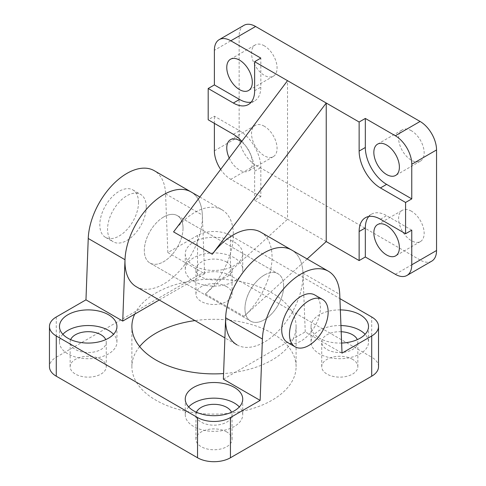 <?xml version="1.0" encoding="UTF-8"?>
<svg xmlns="http://www.w3.org/2000/svg" width="486" height="486" viewBox="0 0 486 486"><rect width="100%" height="100%" fill="white"/><g stroke="black" fill="none" stroke-linecap="round" stroke-linejoin="round"><path stroke-width="0.36" stroke-dasharray="2.43 1.82" d="M314.758 294.959A27.368 15.801 -60 0 1 320.432 307.486A27.368 15.801 -60 0 1 308.482 335.03A27.368 15.801 -60 0 1 287.39 342.363M138.516 202.462A27.368 15.801 120 0 0 132.848 189.935A27.368 15.801 120 0 0 105.48 205.736A27.368 15.801 120 0 0 105.48 237.338A27.368 15.801 120 0 0 126.573 230.006A27.368 15.801 120 0 0 138.516 202.462M146.262 206.933A27.368 15.801 120 0 0 140.588 194.406A27.368 15.801 120 0 0 113.22 210.207A27.368 15.801 120 0 0 113.22 241.809A27.368 15.801 120 0 0 134.312 234.477A27.368 15.801 120 0 0 146.262 206.933M183.028 228.159A27.368 15.801 -60 0 1 171.084 255.703A27.368 15.801 -60 0 1 149.992 263.035A27.368 15.801 -60 0 1 149.992 231.433A27.368 15.801 -60 0 1 177.36 215.632A27.368 15.801 -60 0 1 183.028 228.159M283.66 286.26A27.368 15.801 120 0 0 277.992 273.733A27.368 15.801 120 0 0 250.624 289.535A27.368 15.801 120 0 0 250.624 321.137A27.368 15.801 120 0 0 271.71 313.804A27.368 15.801 120 0 0 283.66 286.26M378.527 366.705A23.261 13.432 0 0 0 371.711 357.21L371.711 316.987M134.713 314.156A82.104 47.403 180 0 1 192.638 280.714L204.612 273.8L167.846 252.568L197.541 235.424A23.261 13.432 180 0 1 230.443 235.424L339.908 298.623M159.256 299.984L192.638 280.714A82.104 47.403 180 0 1 296.096 326.483A82.104 47.403 180 0 1 293.271 338.809L305.244 331.895L342.016 353.128M193.671 265.593A28.735 16.591 180 0 1 185.257 253.862A28.735 16.591 180 0 1 213.992 237.271A28.735 16.591 180 0 1 242.727 253.862A28.735 16.591 180 0 1 224.988 269.189A28.735 16.591 180 0 1 193.671 265.593M341.628 343.043A28.735 16.591 180 0 1 319.46 338.213A28.735 16.591 180 0 1 311.046 326.483A28.735 16.591 180 0 1 340.346 309.898M230.443 235.424L230.443 275.647L371.711 357.21M56.273 316.987L56.273 357.21A23.261 13.432 0 0 0 49.457 366.705M223.372 379.171L235.346 372.258A82.104 47.403 180 0 1 223.578 373.564M230.443 275.647A23.261 13.432 0 0 0 197.541 275.647L197.541 235.424M188.647 406.928A28.735 16.591 0 0 0 185.257 414.752A28.735 16.591 0 0 0 193.671 426.483A28.735 16.591 0 0 0 224.988 430.08A28.735 16.591 0 0 0 242.727 414.752A28.735 16.591 0 0 0 239.337 406.928M196.453 412.25A18.061 10.431 0 0 0 195.931 414.746A18.061 10.431 0 0 0 213.992 425.177A18.061 10.431 0 0 0 232.053 414.752A18.061 10.431 0 0 0 231.53 412.25M226.762 431.957A18.061 10.431 0 0 0 207.079 429.697A18.061 10.431 0 0 0 195.931 439.332A18.061 10.431 0 0 0 213.992 449.757A18.061 10.431 0 0 0 232.053 439.332A18.061 10.431 0 0 0 226.762 431.957M193.671 281.236A28.735 16.591 0 0 0 224.988 284.832A28.735 16.591 0 0 0 242.727 269.505A28.735 16.591 0 0 0 213.992 252.908A28.735 16.591 0 0 0 185.257 269.499A28.735 16.591 0 0 0 193.671 281.236M226.762 262.13A18.061 10.431 0 0 0 207.079 259.87A18.061 10.431 0 0 0 195.931 269.499A18.061 10.431 0 0 0 213.992 279.93A18.061 10.431 0 0 0 232.053 269.505A18.061 10.431 0 0 0 226.762 262.13M226.762 286.71A18.061 10.431 0 0 0 207.079 284.45A18.061 10.431 0 0 0 195.931 294.085A18.061 10.431 0 0 0 213.992 304.509A18.061 10.431 0 0 0 232.053 294.085A18.061 10.431 0 0 0 226.762 286.71M340.947 325.547A28.735 16.591 0 0 0 311.046 342.126A28.735 16.591 0 0 0 319.46 353.857A28.735 16.591 0 0 0 350.777 357.453A28.735 16.591 0 0 0 368.516 342.126A28.735 16.591 0 0 0 365.126 334.307M341.19 331.731A18.061 10.431 0 0 0 321.72 342.126A18.061 10.431 0 0 0 339.781 352.557A18.061 10.431 0 0 0 357.842 342.126A18.061 10.431 0 0 0 357.319 339.629M352.557 359.33A18.061 10.431 0 0 0 332.867 357.07A18.061 10.431 0 0 0 321.72 366.705A18.061 10.431 0 0 0 339.781 377.136A18.061 10.431 0 0 0 357.842 366.705A18.061 10.431 0 0 0 352.557 359.33M62.858 334.307A28.735 16.591 0 0 0 59.468 342.126A28.735 16.591 0 0 0 67.882 353.857A28.735 16.591 0 0 0 99.199 357.453A28.735 16.591 0 0 0 116.938 342.126A28.735 16.591 0 0 0 113.548 334.307M70.664 339.629A18.061 10.431 0 0 0 70.142 342.126A18.061 10.431 0 0 0 88.203 352.557A18.061 10.431 0 0 0 106.264 342.126A18.061 10.431 0 0 0 105.741 339.629M100.973 359.33A18.061 10.431 0 0 0 81.29 357.07A18.061 10.431 0 0 0 70.142 366.705A18.061 10.431 0 0 0 88.203 377.136A18.061 10.431 0 0 0 106.264 366.705A18.061 10.431 0 0 0 100.973 359.33M293.271 338.809A82.104 47.403 180 0 1 235.346 372.258L293.271 338.809M139.646 346.597A82.104 47.403 0 0 0 131.888 366.705A82.104 47.403 0 0 0 235.333 412.48A82.104 47.403 0 0 0 296.096 366.705A82.104 47.403 0 0 0 272.051 333.189A82.104 47.403 0 0 0 194.953 320.596M136.311 286.74A54.736 31.602 120 0 0 174.377 276.103A54.736 31.602 120 0 0 191.047 191.934A54.736 31.602 -60 0 1 202.346 215.061L204.612 273.8M305.244 331.895L302.972 273.162A54.736 31.602 120 0 0 291.673 250.029A54.736 31.602 -60 0 1 291.679 313.233A54.736 31.602 -60 0 1 236.937 344.835L224.897 337.885M167.846 252.568L165.574 193.829A54.736 31.602 120 0 0 154.275 170.701M56.273 357.21L197.541 275.647M251.171 102.169A30.108 17.381 -120 0 0 254.591 100.942A30.108 17.381 -120 0 0 260.824 87.158L260.824 58.107M411.77 230.17L386.613 215.644A30.108 17.381 -120 0 0 371.559 214.156A30.108 17.381 -120 0 0 368.789 216.501M241.858 141.274A30.108 17.381 60 0 1 254.634 171.181L254.634 200.232L260.824 196.654L260.824 167.603A30.108 17.381 -120 0 0 239.537 130.734L214.381 116.209L208.184 119.781M214.381 123.359L214.381 116.209M260.824 196.654L230.826 179.334A23.261 13.432 60 0 1 220.662 169.401M229.216 158.047A18.061 10.431 -120 0 0 239.537 170.064A18.061 10.431 -120 0 0 248.571 170.957A18.061 10.431 -120 0 0 251.669 157.707A18.061 10.431 -120 0 0 241.439 141.833M199.849 197.018L222.005 209.806A54.736 31.602 120 0 1 205.341 293.981L287.53 219.222L254.634 200.232M326.234 241.566L287.53 219.222L287.53 80.676M214.381 150.842L239.148 136.542A23.261 13.432 -120 0 0 255.6 165.033L230.826 179.334M264.305 275.088A27.368 15.801 -60 0 1 277.992 273.733A27.368 15.801 -60 0 1 277.992 305.336A27.368 15.801 -60 0 1 250.624 321.137A27.368 15.801 -60 0 1 246.426 299.206A27.368 15.801 -60 0 1 264.305 275.088M163.679 216.987A27.368 15.801 120 0 0 145.794 241.105A27.368 15.801 120 0 0 149.992 263.035A27.368 15.801 120 0 0 163.679 261.681A27.368 15.801 120 0 0 181.557 237.563A27.368 15.801 120 0 0 177.36 215.632A27.368 15.801 120 0 0 163.679 216.987M239.148 136.542L239.148 35.988L214.381 50.289M395.325 274.304L420.092 260.004A23.261 13.432 -120 0 0 431.726 261.158M243.966 25.339A23.261 13.432 -120 0 0 239.148 35.988M222.005 209.806A54.736 31.602 120 0 0 173.569 231.889M307.128 258.953L244.045 316.325A54.736 31.602 -60 0 0 260.715 232.156M264.305 45.818A18.061 10.431 -120 0 0 255.278 44.925A18.061 10.431 -120 0 0 255.278 65.78A18.061 10.431 -120 0 0 273.339 76.211A18.061 10.431 -120 0 0 276.109 61.734A18.061 10.431 -120 0 0 264.305 45.818M411.387 211.179A18.061 10.431 -120 0 0 402.353 210.286A18.061 10.431 -120 0 0 402.353 231.142A18.061 10.431 -120 0 0 420.414 241.566A18.061 10.431 -120 0 0 423.185 227.096A18.061 10.431 -120 0 0 411.387 211.179M264.305 126.263A18.061 10.431 -120 0 0 255.278 125.37A18.061 10.431 -120 0 0 255.278 146.225A18.061 10.431 -120 0 0 273.339 156.656A18.061 10.431 -120 0 0 276.109 142.179A18.061 10.431 -120 0 0 264.305 126.263M411.387 130.734A18.061 10.431 -120 0 0 402.353 129.835A18.061 10.431 -120 0 0 402.353 150.696A18.061 10.431 -120 0 0 420.414 161.121A18.061 10.431 -120 0 0 423.185 146.651A18.061 10.431 -120 0 0 411.387 130.734M420.092 260.004L255.6 165.033M165.574 193.829L202.346 215.061M302.972 273.162L339.744 294.388M254.634 90.736L260.824 87.158M380.423 219.222L386.613 215.644M254.634 171.181L260.824 167.603M233.347 134.306L239.537 130.734M205.341 293.981L244.045 316.325M105.48 237.338L113.22 241.809M132.848 189.935L140.588 194.406M149.992 263.035L250.624 321.137L149.992 263.035M177.36 215.632L277.992 273.733L177.36 215.632M185.257 399.109L185.257 414.752M242.727 399.109L242.727 414.752M195.931 439.332L195.931 414.752M232.053 439.332L232.053 414.752M185.257 253.862L185.257 269.505M242.727 253.862L242.727 269.505M195.931 294.085L195.931 269.505M232.053 294.085L232.053 269.505M311.046 326.483L311.046 342.126M368.516 326.483L368.516 342.126M321.72 366.705L321.72 342.126M357.842 366.705L357.842 342.126M59.468 326.483L59.468 342.126M116.938 326.483L116.938 342.126M70.142 366.705L70.142 342.126M106.264 366.705L106.264 342.126M131.888 366.705L131.888 326.483M296.096 326.483L296.096 366.705M248.395 104.514L254.591 100.942M365.369 217.734L371.559 214.156M230.504 59.225L255.278 44.925M273.339 76.211L248.571 90.511M377.579 224.587L402.353 210.286M420.414 241.572L395.647 255.873M230.504 139.67L255.278 125.37M273.339 156.656L248.571 170.957M377.579 144.142L402.353 129.835M420.414 161.121L395.647 175.428"/><path stroke-width="0.73" d="M295.136 346.834L287.39 342.363A27.368 15.801 -60 0 1 287.39 310.761A27.368 15.801 -60 0 1 314.758 294.959L322.504 299.431A27.368 15.801 -60 0 1 328.172 311.957A27.368 15.801 -60 0 1 316.222 339.501A27.368 15.801 -60 0 1 295.136 346.834A27.368 15.801 -60 0 1 295.136 315.232A27.368 15.801 -60 0 1 322.504 299.431M339.908 298.623L371.711 316.987A23.261 13.432 180 0 1 378.527 326.483A23.261 13.432 180 0 1 371.711 335.978L342.016 353.128L339.744 294.388A54.736 31.602 -60 0 0 328.445 271.261A54.736 31.602 -60 0 0 287.05 285.106A54.736 31.602 -60 0 0 262.41 339.04L260.138 400.397L230.443 417.541A23.261 13.432 180 0 1 197.541 417.541L56.273 335.978A23.261 13.432 180 0 1 49.457 326.483A23.261 13.432 180 0 1 56.273 316.987L85.967 299.844L122.739 321.07L159.256 299.984M371.711 335.978L371.711 376.207A23.261 13.432 0 0 0 378.527 366.705L378.527 326.483M340.346 309.898A28.735 16.591 180 0 1 368.516 326.483A28.735 16.591 180 0 1 341.628 343.043M49.457 326.483L49.457 366.705A23.261 13.432 0 0 0 56.273 376.207L56.273 335.978M260.138 400.397L223.372 379.171L225.638 317.808L262.41 339.04M223.578 373.564A82.104 47.403 180 0 1 131.888 326.483A82.104 47.403 180 0 1 134.713 314.156M193.671 410.84A28.735 16.591 180 0 1 185.257 399.109A28.735 16.591 180 0 1 213.992 382.518A28.735 16.591 180 0 1 242.727 399.109A28.735 16.591 180 0 1 224.988 414.437A28.735 16.591 180 0 1 193.671 410.84M67.882 338.213A28.735 16.591 180 0 1 59.468 326.483A28.735 16.591 180 0 1 88.203 309.892A28.735 16.591 180 0 1 116.938 326.483A28.735 16.591 180 0 1 99.199 341.81A28.735 16.591 180 0 1 67.882 338.213M197.541 417.541L197.541 457.763L56.273 376.207M197.541 457.763A23.261 13.432 0 0 0 230.443 457.763L230.443 417.541M239.337 406.928A28.735 16.591 0 0 0 213.992 398.162A28.735 16.591 0 0 0 188.647 406.928M231.53 412.25A18.061 10.431 0 0 0 226.762 407.377A18.061 10.431 0 0 0 209.144 404.704A18.061 10.431 0 0 0 196.453 412.25M365.126 334.307A28.735 16.591 0 0 0 340.947 325.547M357.319 339.629A18.061 10.431 0 0 0 352.557 334.751A18.061 10.431 0 0 0 341.19 331.731M113.548 334.307A28.735 16.591 0 0 0 88.203 325.535A28.735 16.591 0 0 0 62.858 334.307M105.741 339.629A18.061 10.431 0 0 0 100.973 334.751A18.061 10.431 0 0 0 83.355 332.078A18.061 10.431 0 0 0 70.664 339.629M194.953 320.596A82.104 47.403 0 0 0 139.646 346.597M122.739 321.07L125.005 259.712A54.736 31.602 -60 0 1 149.645 205.778A54.736 31.602 -60 0 1 191.047 191.934A54.736 31.602 120 0 0 142.605 214.01A54.736 31.602 120 0 0 136.311 286.74L224.897 337.885M236.937 344.835A54.736 31.602 -60 0 1 243.237 272.111A54.736 31.602 -60 0 1 291.673 250.029A54.736 31.602 120 0 0 250.278 263.88A54.736 31.602 120 0 0 225.638 317.808M199.849 197.018L154.275 170.701A54.736 31.602 120 0 0 112.88 184.552A54.736 31.602 120 0 0 88.239 238.48L85.967 299.844M371.711 376.207L230.443 457.763M214.381 84.922L214.381 50.289A23.261 13.432 60 0 1 219.198 39.639A23.261 13.432 60 0 1 230.826 40.788L260.824 58.107L254.634 61.686L254.634 90.736A30.108 17.381 60 0 1 248.395 104.514A30.108 17.381 60 0 1 233.347 103.026L208.184 88.501L214.381 84.922L239.537 99.448A30.108 17.381 -120 0 0 251.171 102.169M239.537 89.618A18.061 10.431 -120 0 0 248.571 90.511A18.061 10.431 -120 0 0 251.335 76.035A18.061 10.431 -120 0 0 239.537 60.118A18.061 10.431 -120 0 0 230.504 59.225A18.061 10.431 -120 0 0 227.74 73.702A18.061 10.431 -120 0 0 239.537 89.618M380.423 187.936A30.108 17.381 60 0 1 359.136 151.067L359.136 122.016L365.326 118.444L365.326 147.489A30.108 17.381 -120 0 0 386.613 184.364L411.77 198.889L405.579 202.462L380.423 187.936L386.613 184.364M365.326 118.444L395.325 135.758A23.261 13.432 60 0 1 411.77 164.25L411.77 198.889M386.613 174.529A18.061 10.431 -120 0 0 395.647 175.422A18.061 10.431 -120 0 0 398.417 160.951A18.061 10.431 -120 0 0 386.613 145.035A18.061 10.431 -120 0 0 377.579 144.142A18.061 10.431 -120 0 0 374.815 158.612A18.061 10.431 -120 0 0 386.613 174.529M359.136 231.512A30.108 17.381 60 0 1 365.369 217.734A30.108 17.381 60 0 1 380.423 219.222L405.579 233.748L411.77 230.17L411.77 264.809A23.261 13.432 60 0 1 406.952 275.459A23.261 13.432 60 0 1 395.325 274.304L365.326 256.991L359.136 260.563L359.136 231.512L365.326 227.94L365.326 256.991M368.789 216.501A30.108 17.381 -120 0 0 365.326 227.94M386.613 254.974A18.061 10.431 -120 0 0 395.647 255.873A18.061 10.431 -120 0 0 398.417 241.396A18.061 10.431 -120 0 0 386.613 225.48A18.061 10.431 -120 0 0 377.579 224.587A18.061 10.431 -120 0 0 374.815 239.057A18.061 10.431 -120 0 0 386.613 254.974M208.184 88.501L208.184 119.781L233.347 134.306A30.108 17.381 60 0 1 241.858 141.274M220.662 169.401A23.261 13.432 60 0 1 214.381 150.842L214.381 123.359M241.439 141.833A18.061 10.431 -120 0 0 239.537 140.563A18.061 10.431 -120 0 0 230.504 139.67A18.061 10.431 -120 0 0 229.216 158.047M254.634 61.686L359.136 122.016M230.826 40.788L255.6 26.487L420.092 121.457L395.325 135.758M411.77 164.25L436.543 149.949A23.261 13.432 -120 0 0 420.092 121.457M405.579 202.462L405.579 233.748M436.543 149.949L436.543 250.509L411.77 264.809M287.53 80.676L173.569 231.889L212.273 254.233L326.234 103.026L326.234 241.566L307.128 258.953M359.136 260.563L326.234 241.566M406.952 275.459L431.726 261.158A23.261 13.432 -120 0 0 436.543 250.509M255.6 26.487A23.261 13.432 -120 0 0 243.966 25.339L219.198 39.639M212.273 254.233A54.736 31.602 -60 0 1 260.715 232.156L328.445 271.261M88.239 238.48L125.005 259.712M233.347 103.026L239.537 99.448M359.136 151.067L365.326 147.489"/></g></svg>
